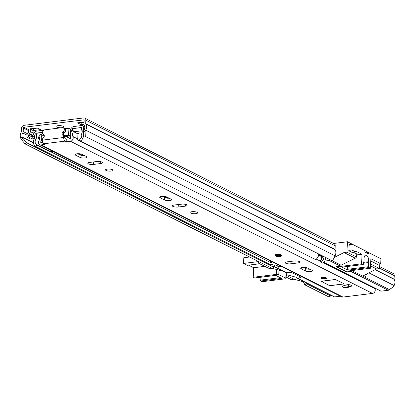 <?xml version="1.0" encoding="UTF-8"?>
<svg xmlns="http://www.w3.org/2000/svg" width="415" height="415" viewBox="0 0 415 415"><rect width="100%" height="100%" fill="white"/><g stroke="black" fill="none" stroke-linecap="round" stroke-linejoin="round"><path stroke-width="0.62" d="M57.944 125.688A3.823 1.063 -177.2 0 0 56.108 126.502A3.823 1.063 -177.2 0 0 58.033 127.524A3.823 1.063 -177.2 0 0 61.913 127.685A3.823 1.063 -177.2 0 0 63.744 126.876A3.823 1.063 -177.2 0 0 61.825 125.849A3.823 1.063 -177.2 0 0 57.944 125.688M58.494 125.636A3.823 1.063 -177.2 0 0 61.456 125.781M32.448 128.707L37.407 128.095M80.785 122.441L84.022 122.306M84.753 118.104L334.117 243.714A2.718 2.215 116.7 0 1 335.216 245.851L335.04 249.389A0.508 0.415 -63.3 0 0 335.107 249.659A6.116 4.98 116.7 0 1 335.087 255.827L332.477 260.936L85.319 136.442L83.84 135.679L83.571 130.787L85.049 131.545L85.723 130.217A6.116 4.98 -63.3 0 0 85.744 124.054A0.508 0.415 116.7 0 1 85.682 123.784L85.853 120.246A2.718 2.215 -63.3 0 0 84.753 118.104A2.718 2.215 -63.3 0 0 83.659 117.927L24.049 125.325A2.718 2.215 -63.3 0 0 21.601 128.219L21.43 131.757A0.508 0.415 116.7 0 1 21.336 132.048A6.116 4.98 -63.3 0 0 20.75 138.283L21.305 139.461L22.877 138.32L26.664 142.776L25.092 143.917L21.305 139.461M32.022 128.494L32.925 128.946A2.547 2.075 116.7 0 1 33.931 130.466L40.504 129.651L36.977 127.877L28.63 129.138M84.038 122.036L77.589 122.835L81.117 124.614L83.939 124.261M83.571 130.787L84.25 129.459A4.077 3.32 -63.3 0 0 84.261 125.346A2.547 2.075 116.7 0 1 83.939 123.997L84.115 120.464A0.68 0.555 -63.3 0 0 83.565 119.883L23.956 127.281A0.68 0.555 -63.3 0 0 23.344 128.007L23.167 131.539A2.547 2.075 116.7 0 1 22.711 132.987A4.077 3.32 -63.3 0 0 22.317 137.147L22.877 138.32M272.007 263.447L273.817 267.276L272.25 268.412L25.092 143.917M273.817 267.276L26.664 142.776M271.337 261.398A4.077 3.32 -63.3 0 0 271.68 262.752L271.861 263.141M379.642 266.643L393.15 273.449A2.718 2.215 -63.3 0 1 394.25 275.591L394.079 279.124A0.508 0.415 116.7 0 0 394.141 279.394A6.116 4.98 -63.3 0 1 394.12 285.562L393.441 286.889L389.306 289.561L363.602 276.598L364.329 275.171M366.839 273.905L365.076 277.36M33.931 130.466A2.547 2.075 116.7 0 1 33.952 130.953L33.833 133.386A2.889 2.35 116.7 0 1 33.013 135.435L32.697 135.809L29.175 134.035A1.702 1.385 -63.3 0 0 28.692 135.238L28.604 137.007L26.866 137.225L26.949 135.456A3.74 3.045 -63.3 0 1 28.013 132.805L28.329 132.427A0.851 0.69 -63.3 0 0 28.568 131.825L28.687 129.392A0.508 0.415 -63.3 0 0 28.277 128.956M29.175 134.035L29.491 133.661A2.889 2.35 -63.3 0 0 30.311 131.612L30.425 129.174A2.547 2.075 -63.3 0 0 30.409 128.692M84.774 127L84.603 126.819A2.889 2.35 -63.3 0 1 83.975 124.946L83.991 124.65M330.651 295.9L329.085 297.036L304.854 284.835L306.42 283.694L330.651 295.9L330.859 295.153M303.407 281.78L304.854 284.835M85.049 131.545L85.319 136.442M305.891 282.579L306.42 283.694M81.21 122.653L81.117 124.614M26.866 137.225L30.388 138.999L32.131 138.786L32.214 137.012A1.702 1.385 116.7 0 1 32.697 135.809M28.604 137.007L32.131 138.786M353.207 252.154L356.786 253.959A2.547 0.711 2.8 0 1 357.159 254.354L357.009 257.45A2.547 0.711 2.8 0 1 355.785 257.99L341.016 265.169L332.503 260.885M370.751 260.988L377.935 264.609L377.961 264.039M349.254 244.653L348.818 250.779L352.781 252.776L352.812 252.206M379.782 263.81L379.543 268.593L370.595 264.085M356.786 253.959L356.635 257.056L346.945 252.175L347.454 241.743L380.047 258.343M351.578 270.596A0.851 0.69 116.7 0 1 350.825 271.4L347.92 271.763A1.702 0.472 2.8 0 1 345.591 271.498L336.778 267.058A1.702 0.472 2.8 0 1 336.534 266.798A1.702 0.472 2.8 0 1 337.348 266.435L340.248 266.077A0.851 0.69 -63.3 0 0 341.016 265.169M356.635 257.056A2.547 0.711 2.8 0 1 357.009 257.45M258.55 261.507L258.467 263.157L268.157 268.038A2.547 0.711 2.8 0 0 271.659 268.432L272.167 268.37M286.137 277.09L291.071 279.575L293.97 279.217L305.352 282.304M275.581 267.187L275.57 267.187A0.851 0.69 116.7 0 1 275.228 267.13L286.241 272.681A0.851 0.69 -63.3 0 0 286.583 272.738L289.483 272.375A1.702 0.472 2.8 0 1 291.818 272.639L300.626 277.08A1.702 0.472 2.8 0 1 300.875 277.339A1.702 0.472 2.8 0 1 300.061 277.702L297.156 278.06A0.851 0.69 116.7 0 1 296.471 277.339L286.257 274.564M272.339 268.349L283.761 271.431M304.501 267.919L304.169 267.343M346.945 252.175L344.045 252.533L355.058 258.083M370.512 265.865L376.644 268.956L379.543 268.593M363.623 276.556L362.601 276.042L376.644 268.956M333.613 243.46L347.454 241.743M321.355 259.567L321.558 255.438M329.998 259.686A0.851 0.69 116.7 0 1 329.235 260.527L324.701 261.092M344.045 252.533L334.241 257.482M261.154 262.82L258.467 263.157M275.228 267.13A0.851 0.69 116.7 0 1 274.886 266.466L273.22 266.015M281.396 266.466L279.046 266.757M323.653 262.384L380.68 291.107A0.851 0.69 -63.3 0 0 381.022 291.164L388.274 290.267A0.851 0.69 -63.3 0 0 389.031 289.426M362.601 276.042L351.744 270.575M286.22 275.316L293.97 279.217M296.813 278.009L334.262 296.87A0.851 0.69 -63.3 0 0 334.604 296.927L340.435 296.201M319.187 254.239L318.782 254.037M319.104 254.634A5.099 2.599 82.9 0 1 318.845 254.286L318.73 254.426M342.219 267.099A0.851 0.431 -97.1 0 1 342.085 267.161L363.12 264.552A0.851 0.431 -97.1 0 0 363.436 264.096L364.085 260.444A1.702 0.866 -97.1 0 0 364.105 259.598A4.332 2.21 -97.1 0 1 364.064 258.306A4.332 2.21 -97.1 0 1 365.776 255.137A4.332 2.21 -97.1 0 1 368.556 260.568A4.332 2.21 -97.1 0 1 368.396 261.756L363.748 262.337M363.602 263.167L368.333 262.581A1.702 0.866 -97.1 0 1 368.328 262.223A1.702 0.866 -97.1 0 1 368.396 261.756M349.119 244.668L352.153 244.29L364.93 250.727L364.868 252.03L368.39 253.804L368.453 252.502L380.965 258.804L380.726 263.696L377.028 264.153M366.326 252.766L368.453 252.502M368.333 262.581L368.603 266.7L347.568 269.309L347.386 266.503M352.153 244.29L351.873 249.996L355.577 251.858L355.614 251.044L362.046 254.286L361.579 263.821L338.375 266.7A1.702 0.472 2.8 0 0 337.561 267.063A1.702 0.472 2.8 0 0 337.805 267.327L344.855 270.876A1.702 0.472 -177.2 0 0 347.184 271.14L370.393 268.261L369.002 267.556A0.851 0.431 -97.1 0 1 368.603 266.7M370.393 268.261L370.86 258.721L380.726 263.696M363.12 264.552A0.851 0.431 -97.1 0 1 362.975 264.521L361.579 263.821M351.873 249.996L348.839 250.375M351.879 252.32L355.577 251.858M362.046 254.286L357.133 254.893M342.085 267.161A0.851 0.431 -97.1 0 1 341.944 267.13L347.967 270.17A0.851 0.431 -97.1 0 1 347.568 269.309M258.545 261.58L243.527 263.442L243.807 257.741L249.628 257.015M243.527 263.442L247.226 265.31L259.676 263.764M280.239 277.666L260.252 280.146A0.851 0.431 82.9 0 0 260.651 281.007L262.047 281.707L285.25 278.828A1.702 0.472 -177.2 0 0 286.07 278.465A1.702 0.472 -177.2 0 0 285.821 278.206L278.771 274.652A1.702 0.472 -177.2 0 0 276.442 274.388L253.233 277.272L254.623 277.972A0.851 0.431 82.9 0 0 254.769 277.998A0.851 0.431 82.9 0 0 254.903 277.936M260.252 280.146L260.07 277.339M253.233 277.272L253.7 267.732L248.559 265.144M264.817 266.352L253.7 267.732M260.651 281.007L281.686 278.398L275.659 275.358L254.623 277.972M324.042 256.688A5.945 4.84 116.7 0 1 320.935 262.259L322.699 263.146A5.945 4.84 -63.3 0 0 325.806 257.575M322.159 255.739A3.906 3.18 116.7 0 1 320.261 260.599L320.935 262.259M277.9 268.464A5.945 4.84 -63.3 0 0 278.097 268.567A5.945 4.84 -63.3 0 0 278.294 268.661L276.53 267.774A5.945 4.84 116.7 0 1 276.333 267.68A5.945 4.84 116.7 0 1 273.952 262.716M278.294 268.661L279.145 266.809L277.381 265.922L276.53 267.774M277.474 264.49A3.906 3.18 -63.3 0 0 278.885 266.679M277.381 265.922A3.906 3.18 116.7 0 1 277.251 265.859A3.906 3.18 116.7 0 1 275.716 263.603M43.762 130.248L36.39 131.161A2.718 2.215 -63.3 0 0 34.18 135.311A4.249 3.46 116.7 0 1 34.066 139.165A5.945 4.84 -63.3 0 0 35.783 146.511A5.945 4.84 -63.3 0 0 35.98 146.604L271.244 265.107A5.945 4.84 -63.3 0 1 271.047 265.019L35.783 146.511M51.346 150.583A3.429 2.791 116.7 0 1 49.945 151.361L272.095 263.255L271.244 265.107M42.527 132.344L36.292 133.122A0.68 0.555 -63.3 0 0 35.742 134.154A6.287 5.12 116.7 0 1 35.571 139.865A3.906 3.18 -63.3 0 0 36.702 144.69A3.906 3.18 -63.3 0 0 36.831 144.752L35.98 146.604M270.43 260.936A3.906 3.18 -63.3 0 0 271.835 263.126M318.756 254.027A5.945 4.84 -63.3 0 1 315.649 259.598L80.391 141.095A5.945 4.84 -63.3 0 0 83.062 133.085A4.249 3.46 116.7 0 1 83.327 129.21A2.718 2.215 -63.3 0 0 82.59 125.745A2.718 2.215 -63.3 0 0 81.496 125.563L73.808 126.518A3.398 2.765 -63.3 0 0 71.837 127.587L70.317 129.34M70.508 129.013L71.598 130.331L72.926 128.899L71.837 127.587M80.391 141.095L79.711 139.43A3.906 3.18 -63.3 0 0 81.47 134.164A6.287 5.12 116.7 0 1 81.859 128.432A0.68 0.555 -63.3 0 0 81.402 127.519L73.714 128.474A1.359 1.105 -63.3 0 0 72.926 128.899M80.318 140.924L78.943 140.234A3.424 2.791 116.7 0 1 77.911 139.985A3.424 2.791 116.7 0 1 77.704 139.865L77.989 133.967A3.834 3.118 116.7 0 1 78.632 133.48A0.846 0.69 116.7 0 0 79.089 132.51A5.603 4.56 116.7 0 0 78.793 131.399A0.508 0.415 116.7 0 0 78.414 131.171L74.057 131.711M35.804 139.321A9.452 7.698 116.7 0 0 36.276 138.428A7.019 5.711 116.7 0 0 36.515 135.985A7.356 5.992 116.7 0 1 36.51 135.129A7.356 5.992 116.7 0 1 36.582 134.351A1.691 1.375 116.7 0 1 38.164 132.919M37.962 145.323L49.945 151.361A4.42 3.595 116.7 0 1 48.825 151.05L36.842 145.011A4.42 3.595 116.7 0 0 37.962 145.323A3.429 2.791 116.7 0 0 39.264 144.638L39.275 144.425M90.615 146.246A3.424 2.791 116.7 0 1 89.894 146.023L77.911 139.985M63.547 135.249L64.636 135.674A22.088 6.142 2.8 0 1 65.814 135.7A1.702 0.472 -177.2 0 1 67.603 136.26A1.702 0.472 -177.2 0 1 67.209 136.54A31.644 8.798 2.8 0 1 66.659 136.691L66.078 136.519A31.644 8.798 2.8 0 1 65.098 136.758A1.702 0.472 2.8 0 1 64.859 136.8M64.455 128.453A23.173 6.443 2.8 0 1 68.921 128.619A1.51 0.42 2.8 0 1 70.327 129.107L69.99 136.016A1.51 0.42 2.8 0 1 69.736 136.234L70.218 136.172A1.702 1.385 -63.3 0 0 70.358 136.151M63.122 135.036L64.019 135.363A23.173 6.443 2.8 0 1 68.579 135.529A1.51 0.42 2.8 0 1 69.99 136.016M73.434 128.546L79.965 127.737A1.67 1.359 116.7 0 1 80.769 127.825A1.67 1.359 116.7 0 1 81.423 128.785A7.356 5.992 116.7 0 1 81.433 129.413M64.636 135.674L64.019 135.363M70.747 138.755L66.659 136.691M38.979 136.364A5.603 4.56 116.7 0 0 38.455 138.262A3.834 3.118 116.7 0 1 39.171 138.501A3.834 3.118 116.7 0 1 39.55 138.74L39.55 138.755M44.296 135.741L43.751 135.461A1.53 1.245 116.7 0 1 44.265 135.518M39.544 144.628L39.264 144.638M79.867 139.803A4.42 3.595 116.7 0 1 78.943 140.234M70.166 132.416L71.39 130.082M50.801 150.993L51.906 151.553A2.485 2.023 -63.3 0 0 52.44 151.714L52.466 151.148M52.44 151.714L51.299 150.629M70.617 138.807L66.078 136.519M347.142 287.626A3.144 0.872 -177.2 0 0 348.491 287.216A8.139 2.262 2.8 0 1 350.846 286.329A3.144 0.872 -177.2 0 0 351.915 285.733A3.144 0.872 -177.2 0 0 350.089 284.846A3.144 0.872 -177.2 0 0 346.701 284.83A14.426 4.01 -177.2 0 0 342.531 286.392A3.144 0.872 -177.2 0 0 342.375 286.651A3.144 0.872 -177.2 0 0 343.952 287.491A3.144 0.872 -177.2 0 0 347.142 287.626M322.367 277.422A2.801 0.778 -177.2 0 0 321.023 278.019A2.801 0.778 -177.2 0 0 322.434 278.771A2.801 0.778 -177.2 0 0 325.277 278.885A2.801 0.778 -177.2 0 0 326.621 278.294A2.801 0.778 -177.2 0 0 325.215 277.542A2.801 0.778 -177.2 0 0 322.367 277.422M276.681 254.411A3.398 0.944 -177.2 0 0 275.052 255.132L275.046 255.215A3.398 0.944 2.8 0 1 277.547 254.426A3.398 0.944 2.8 0 1 281.344 255.018A3.398 0.944 2.8 0 1 281.837 255.547L281.837 255.464A3.398 0.944 -177.2 0 0 280.13 254.551A3.398 0.944 -177.2 0 0 276.681 254.411M310.783 271.586A3.74 1.038 -177.2 0 0 312.578 270.793A3.74 1.038 -177.2 0 0 312.033 270.212L307.629 267.997A3.74 1.038 -177.2 0 0 303.458 267.343A3.74 1.038 -177.2 0 0 300.704 268.209A3.74 1.038 -177.2 0 0 301.249 268.785L305.653 271.005A3.74 1.038 -177.2 0 0 310.783 271.586M191.917 211.712A3.74 1.038 -177.2 0 0 190.122 212.506A3.74 1.038 -177.2 0 0 192.005 213.507A3.74 1.038 -177.2 0 0 195.797 213.668A3.74 1.038 -177.2 0 0 197.587 212.874A3.74 1.038 -177.2 0 0 195.709 211.868A3.74 1.038 -177.2 0 0 191.917 211.712M169.802 200.575A3.823 1.063 -177.2 0 0 171.639 199.76A3.823 1.063 -177.2 0 0 171.084 199.169L166.763 196.995A3.823 1.063 -177.2 0 0 162.498 196.326A3.823 1.063 -177.2 0 0 159.682 197.213A3.823 1.063 -177.2 0 0 160.237 197.805L164.553 199.978A3.823 1.063 -177.2 0 0 169.802 200.575M107.329 169.102A3.74 1.038 -177.2 0 0 105.535 169.896A3.74 1.038 -177.2 0 0 107.412 170.902A3.74 1.038 -177.2 0 0 111.204 171.058A3.74 1.038 -177.2 0 0 112.999 170.264A3.74 1.038 -177.2 0 0 111.121 169.263A3.74 1.038 -177.2 0 0 107.329 169.102M85.21 157.965A3.823 1.063 -177.2 0 0 87.046 157.15A3.823 1.063 -177.2 0 0 86.491 156.559L82.175 154.385A3.823 1.063 -177.2 0 0 77.906 153.721A3.823 1.063 -177.2 0 0 75.094 154.603A3.823 1.063 -177.2 0 0 75.649 155.194L79.965 157.368A3.823 1.063 -177.2 0 0 85.21 157.965M322.429 281.095A1.702 0.472 -177.2 0 0 321.609 281.453A1.702 0.472 -177.2 0 0 321.858 281.718L328.908 285.271A1.702 0.472 -177.2 0 0 331.237 285.536L342.842 284.093A1.702 0.472 -177.2 0 0 343.656 283.73A1.702 0.472 -177.2 0 0 343.413 283.471L336.363 279.918A1.702 0.472 -177.2 0 0 334.028 279.653L322.429 281.095M89.635 162.421A3.823 1.063 -177.2 0 0 87.798 163.235A3.823 1.063 -177.2 0 0 89.723 164.257A3.823 1.063 -177.2 0 0 93.598 164.418L100.705 163.536A3.823 1.063 -177.2 0 0 102.541 162.727A3.823 1.063 -177.2 0 0 100.617 161.7A3.823 1.063 -177.2 0 0 96.742 161.539L89.635 162.421M174.222 205.031A3.823 1.063 -177.2 0 0 172.386 205.84A3.823 1.063 -177.2 0 0 174.31 206.867A3.823 1.063 -177.2 0 0 178.185 207.028L185.292 206.146A3.823 1.063 -177.2 0 0 187.129 205.332A3.823 1.063 -177.2 0 0 185.204 204.31A3.823 1.063 -177.2 0 0 181.329 204.149L174.222 205.031M286.978 261.87A3.74 1.038 -177.2 0 0 285.183 262.669A3.74 1.038 -177.2 0 0 287.066 263.67A3.74 1.038 -177.2 0 0 290.853 263.826L298.105 262.923A3.74 1.038 -177.2 0 0 299.9 262.13A3.74 1.038 -177.2 0 0 298.022 261.128A3.74 1.038 -177.2 0 0 294.23 260.973L286.978 261.87M63.718 137.204A2.547 2.075 -63.3 0 0 62.79 135.254A1.868 1.52 116.7 0 1 63.018 132.136A2.547 2.075 -63.3 0 0 64.268 129.848A2.547 2.075 -63.3 0 0 63.236 127.841L64.558 128.505A2.547 2.075 -63.3 0 1 65.586 130.518A2.547 2.075 -63.3 0 1 64.341 132.805A1.868 1.52 116.7 0 0 64.107 135.918A2.547 2.075 -63.3 0 1 65.041 137.868L63.718 137.204L63.703 137.495A2.972 1.515 -97.1 0 0 65.108 141.126L66.12 141.634L66.239 139.191L70.566 138.818A0.508 0.415 -63.3 0 0 70.97 138.029A6.593 5.369 116.7 0 1 72.086 130.211L73.569 131.716L78.01 133.952M43.139 135.539L40.369 134.144L38.725 136.037A4.046 3.294 116.7 0 1 38.943 140.721A3.061 2.49 -63.3 0 0 39.71 144.726A3.061 2.49 -63.3 0 0 40.94 144.928L44.571 144.477L43.725 143.777A2.972 1.515 82.9 0 1 42.325 140.151L42.34 139.855A2.547 2.075 -63.3 0 1 43.471 137.65A1.868 1.52 116.7 0 0 43.549 134.559A1.868 1.52 116.7 0 1 43.549 134.559A2.547 2.075 -63.3 0 0 43.544 134.553L43.539 134.553A2.547 2.075 -63.3 0 1 42.605 131.934A2.547 2.075 -63.3 0 1 44.804 129.833L62.209 127.67A2.547 2.075 -63.3 0 1 63.236 127.841M39.71 144.726L341.763 296.87A3.061 2.49 -63.3 0 0 342.992 297.073L372.499 293.41A3.061 2.49 -63.3 0 0 374.854 291.62A3.061 2.49 -63.3 0 0 374.937 288.658A4.046 3.294 116.7 0 1 374.698 288.098M66.939 139.269L66.82 141.712L70.446 141.266A3.061 2.49 -63.3 0 0 72.801 139.476A3.061 2.49 -63.3 0 0 72.884 136.509A4.046 3.294 116.7 0 1 73.569 131.716M66.82 141.712L66.12 141.634M321.501 256.6L318.621 255.147M321.537 255.858L318.73 254.447M74.866 131.612L72.086 130.211M167.458 198.163L163.878 196.357M82.87 155.552L79.286 153.747M40.369 134.144A6.593 5.369 116.7 0 1 40.727 141.78A0.508 0.415 -63.3 0 0 41.064 142.48L42.636 142.288M65.041 137.868L65.228 138.677L66.239 139.191M303.36 267.348L305.772 268.562A3.74 1.038 -177.2 0 0 310.041 269.211M290.718 261.409A3.74 1.038 -177.2 0 0 290.977 261.383L294.489 260.947M162.296 196.337L164.677 197.535A3.823 1.063 -177.2 0 0 169.144 198.194M177.221 204.657A3.823 1.063 -177.2 0 0 178.305 204.585L182.418 204.071M77.709 153.726L80.085 154.925A3.823 1.063 -177.2 0 0 84.556 155.584M92.628 162.052A3.823 1.063 -177.2 0 0 93.717 161.975L97.831 161.466M343.039 286.054A2.972 0.825 2.8 0 1 343.885 285.878A2.972 0.825 2.8 0 1 346.899 286.002A2.972 0.825 2.8 0 1 348.398 286.796A2.972 0.825 2.8 0 1 346.971 287.429A2.972 0.825 2.8 0 1 343.952 287.305A2.972 0.825 2.8 0 1 342.458 286.506A2.972 0.825 2.8 0 1 342.463 286.454L342.458 286.506M343.355 283.44L336.217 279.938L334.117 279.7L322.517 281.137L322.004 281.702L329.054 285.25L331.149 285.489L342.785 284.052L331.149 285.489M84.038 120.122L83.565 119.883M34.409 132.546L33.885 132.281M28.671 129.656L23.956 127.281M271.68 262.752L271.047 262.436M33.402 142.729L22.317 137.147L20.75 138.283M34.227 138.792L32.178 137.759M26.98 135.14L22.711 132.987M34.554 137.277L32.432 136.208M27.426 133.687L23.167 131.539M28.625 130.668L23.344 128.007M394.141 279.394L375.03 269.771M394.12 285.562L368.909 272.863M394.079 279.124L375.269 269.651M394.25 275.591L379.564 268.194M30.311 131.612L33.833 133.386M30.425 129.174L33.952 130.953M84.25 129.459L335.087 255.827M335.107 249.659L85.744 124.054M335.04 249.389L85.682 123.784M335.216 245.851L85.853 120.246M29.491 133.661L33.013 135.435M28.692 135.238L32.214 137.012M347.92 271.763L347.957 271.042M336.778 267.058L336.804 266.56M345.612 271.099L345.591 271.498M300.102 276.815L300.061 277.702M340.248 266.077L329.235 260.527M323.731 262.306L381.022 291.164M388.274 290.267L350.825 271.4M278.33 268.578L286.583 272.738M297.156 278.06L334.604 296.927M320.494 255.334L321.184 255.246M338.375 266.7L338.396 266.306M347.967 270.17L369.002 267.556M362.975 264.521L341.944 267.13M276.681 269.511L276.442 274.388M286.096 272.608L285.821 278.206M278.771 274.652L278.994 270.139M36.556 134.564L35.742 134.154M37.034 133.495L36.292 133.122M84.162 129.63L83.327 129.21M83.716 133.412L83.062 133.085M81.874 127.758L81.402 127.519M67.209 136.54L67.235 135.944M65.15 135.684L65.098 136.758M68.579 135.529L68.921 128.619M78.772 131.347L78.414 131.171M63.998 135.845L64.019 135.446M348.61 284.768L348.491 287.216M65.108 141.126L43.725 143.777M342.992 297.073L40.94 144.928M372.499 293.41L70.446 141.266M374.937 288.658L323.342 262.669M320.525 261.248L316.292 259.116M77.745 138.958L72.884 136.509M41.91 142.376L40.727 141.78M93.717 161.975L93.598 164.418M100.793 161.736L100.705 163.536M75.706 154.069L75.649 155.194M80.085 154.925L79.965 157.368M178.305 204.585L178.185 207.028M185.381 204.346L185.292 206.146M160.294 196.679L160.237 197.805M164.677 197.535L164.553 199.978M290.977 261.383L290.853 263.826M298.193 261.165L298.105 262.923M301.3 267.685L301.249 268.785M305.772 268.562L305.653 271.005M44.571 144.477L44.581 144.207M63.703 137.495L42.325 140.151M64.341 132.805L63.018 132.136M64.107 135.918L62.79 135.254M350.908 285.038L350.846 286.329M280.96 255.474A2.972 0.825 -177.2 0 0 276.878 255.012A2.972 0.825 -177.2 0 0 275.882 256.102A2.972 0.825 -177.2 0 0 279.964 256.563A2.972 0.825 -177.2 0 0 280.96 255.474M276.426 256.034A2.334 0.648 2.8 0 1 277.21 255.178A2.334 0.648 2.8 0 1 280.416 255.541A2.334 0.648 2.8 0 1 279.632 256.397A2.334 0.648 2.8 0 1 276.426 256.034M276.551 255.37A1.909 0.529 -177.2 0 0 276.81 255.583A1.909 0.529 -177.2 0 0 278.828 255.92A1.909 0.529 -177.2 0 0 280.333 255.536M331.206 285.484L328.934 285.193M343.267 283.487L342.754 284.047M329.054 285.25L322.004 281.702M321.874 281.619L321.62 281.292M325.038 278.683A2.334 0.648 2.8 0 1 321.833 278.32A2.334 0.648 2.8 0 1 322.616 277.464A2.334 0.648 2.8 0 1 325.822 277.827A2.334 0.648 2.8 0 1 325.038 278.683M321.957 277.656A1.909 0.529 -177.2 0 0 324.836 278.164A1.909 0.529 -177.2 0 0 325.728 277.843M337.561 267.063L337.592 266.404M286.07 278.465L286.35 272.722M275.731 275.399L254.769 277.998M278.097 268.567L276.333 267.68M84.504 126.705L82.59 125.745M39.555 138.693L39.171 138.501M81.88 128.385L80.769 127.825M275.046 255.215L275.71 256.076C278.937 256.968 280.976 256.792 281.837 255.547M276.53 255.287L276.489 255.412C276.546 255.09 277.796 255.126 280.244 255.51L280.348 255.474M342.785 284.052L343.667 283.57M348.398 286.796L348.501 284.695M321.936 277.573L325.754 277.76"/></g></svg>
